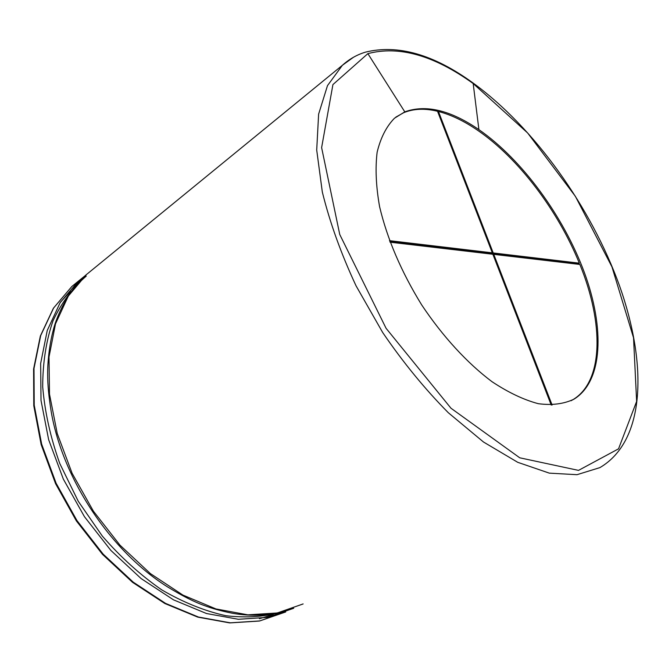 <?xml version="1.0" encoding="UTF-8"?>
<svg xmlns="http://www.w3.org/2000/svg" width="672" height="672" viewBox="0 0 672 672"><rect width="100%" height="100%" fill="white"/><g stroke="black" fill="none" stroke-linecap="round" stroke-linejoin="round"><path stroke-width="1.01" d="M478.909 129.629C522.203 159.684 563.548 216.317 584.287 272.294C604.859 328.104 603.061 381.226 574.039 399.134C563.934 403.973 552.031 405.493 538.348 403.696C523.816 399.857 508.376 392.532 492.022 381.704C467.258 363.124 442.663 336.395 421.672 304.886C401.335 271.866 387.316 239.148 379.604 206.749C376.001 186.388 375.178 168.21 377.135 152.216C380.604 137.827 386.383 126.504 394.472 118.23L404.796 111.854C425.846 104.269 450.551 110.191 478.909 129.629L473.18 83.546L527.629 132.964L575.358 196.291L611.948 266.851L633.536 337.781L636.636 401.411L618.542 448.829L578.516 470.383L519.733 457.8L450.971 408.223L386.072 328.289L339.746 234.494L321.619 147.622L332.926 84.58L367.87 53.634C398.992 45.427 434.095 55.398 473.18 83.546M389.483 240.652L492.324 252.848L437.522 111.258C424.864 108.184 413.574 108.662 403.662 112.711L395.8 117.146M571.049 400.739L572.771 399.773C603.742 381.494 603.901 323.114 579.852 264.449L493.769 254.36L493.072 254.789M579.331 263.172L493.223 252.958L438.446 111.485C451.147 114.803 464.268 121.111 477.8 130.41C518.498 158.273 557.92 210.496 579.331 263.172L578.365 264.281M438.446 111.485L437.8 111.964M578.189 263.844L492.03 253.697L491.828 253.159M493.223 252.958L492.03 253.697M492.324 252.848L491.131 253.596L389.861 241.668M552.107 405.031L493.769 254.36M390.054 242.189L492.862 254.251L551.216 405.04M273.294 614.586L259.409 618.702M60.463 302.198L70.308 291.446M293.714 608.261L267.826 617.341L238.392 619.29L206.514 613.528L173.544 599.861L141.086 578.55L110.83 550.385L84.428 516.659L63.328 479.086L48.636 439.656L41.017 400.453L40.648 363.485L47.25 330.456L60.119 302.736L78.288 281.24L71.82 286.524L53.39 308.238L40.345 336.042L33.6 368.97L33.776 405.712L41.152 444.587L55.566 483.672L76.373 520.918L102.497 554.358L132.518 582.313L164.825 603.498L197.744 617.123L229.732 622.919L259.434 621.029L285.718 611.957L259.753 620.936L230.286 622.818L198.425 617.03L165.547 603.38L133.232 582.154L103.152 554.131L76.969 520.59L56.104 483.244L41.639 444.083L34.222 405.157L34.003 368.441L40.69 335.614L53.609 308.011L71.82 286.524L78.011 281.459M85.436 275.461L78.288 281.24L85.453 275.453M283.13 611.646C265.6 616.753 246.532 618.106 225.918 615.728C204.733 611.05 183.347 602.431 161.75 589.873C140.49 575.14 120.674 557.206 102.312 536.063L78.28 501.32L59.8 463.571C50.492 437.531 44.797 411.97 42.706 386.879C42.731 362.645 46.158 340.628 52.996 320.838C61.572 302.711 72.652 287.809 86.234 276.125M290.867 609.252C272.026 615.518 252.571 616.854 232.487 613.276C221.407 611.05 212.167 608.513 204.758 605.69C194.552 602.12 182.036 595.787 167.219 586.681C110.922 551.342 62.975 479.623 51.274 412.079C48.812 397.11 47.611 384.485 47.67 374.212C47.494 362.796 49.367 344.728 53.122 330.725C57.952 310.556 72.358 286.238 86.386 274.613L92.56 269.564M303.139 603.935L277.292 612.973L247.867 614.838L215.956 608.941L182.91 595.09L150.343 573.56L119.952 545.135L93.383 511.14L72.114 473.281L57.263 433.6L49.501 394.178L49.006 357.025L55.49 323.887L68.284 296.108L86.386 274.613L342.376 65.293L353.464 57.263M599.894 467.62L577.004 474.692L549.318 473.138L517.726 462.311L483.529 442.033L448.358 412.768C424.981 389.164 403.099 362.418 382.712 332.556L356.034 285.793C341.048 253.646 329.801 222.382 322.316 191.99L316.705 150.041L318.62 114.139L327.482 85.638L342.376 65.293C349.188 59.153 356.832 54.785 365.316 52.181C397.757 44.15 433.633 54.39 472.945 82.908C534.61 127.747 591.242 207.396 619.618 286.054C647.338 364.316 645.8 440.614 599.894 467.62M367.87 53.634L404.796 111.854M574.039 399.134L572.771 399.773"/></g></svg>
